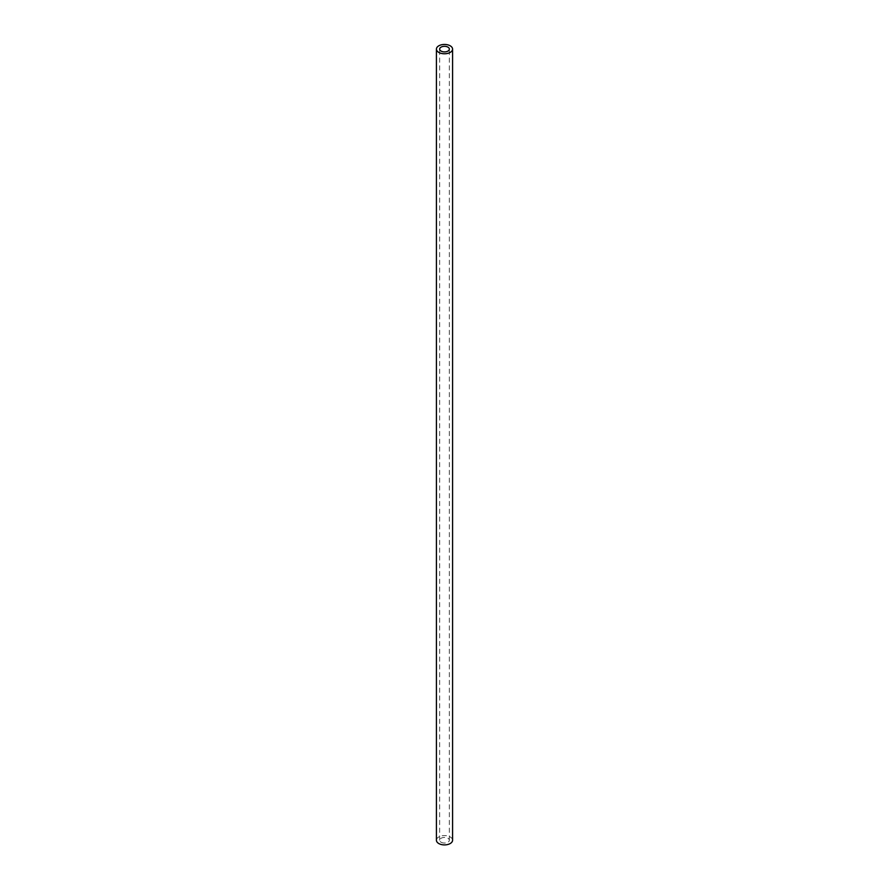 <?xml version="1.0" encoding="UTF-8"?>
<svg xmlns="http://www.w3.org/2000/svg" width="889" height="889" viewBox="0 0 889 889"><rect width="100%" height="100%" fill="white"/><g stroke="black" fill="none" stroke-linecap="round" stroke-linejoin="round"><path stroke-width="0.67" stroke-dasharray="4.45 3.33" d="M441.077 842.216A4.845 2.8 0 0 0 446.356 842.828A4.845 2.8 0 0 0 449.345 840.238A4.845 2.8 0 0 0 444.5 837.449A4.845 2.8 0 0 0 439.655 840.238A4.845 2.8 0 0 0 441.077 842.216M436.421 840.238A8.079 4.667 180 0 1 444.5 835.582A8.079 4.667 180 0 1 452.579 840.238M449.345 840.238L449.345 49.117M439.655 840.238L439.655 49.117"/><path stroke-width="1.33" d="M441.077 51.084A4.845 2.8 180 0 1 439.655 49.117A4.845 2.8 180 0 1 444.5 46.317A4.845 2.8 180 0 1 449.345 49.117A4.845 2.8 180 0 1 446.356 51.695A4.845 2.8 180 0 1 441.077 51.084M438.788 52.407A8.079 4.667 0 0 0 447.589 53.418A8.079 4.667 0 0 0 452.579 49.117A8.079 4.667 0 0 0 444.5 44.45A8.079 4.667 0 0 0 436.421 49.117A8.079 4.667 0 0 0 438.788 52.407M452.579 49.117L452.579 840.238A8.079 4.667 180 0 1 447.589 844.55A8.079 4.667 180 0 1 438.788 843.539A8.079 4.667 180 0 1 436.421 840.238L436.421 49.117"/></g></svg>
